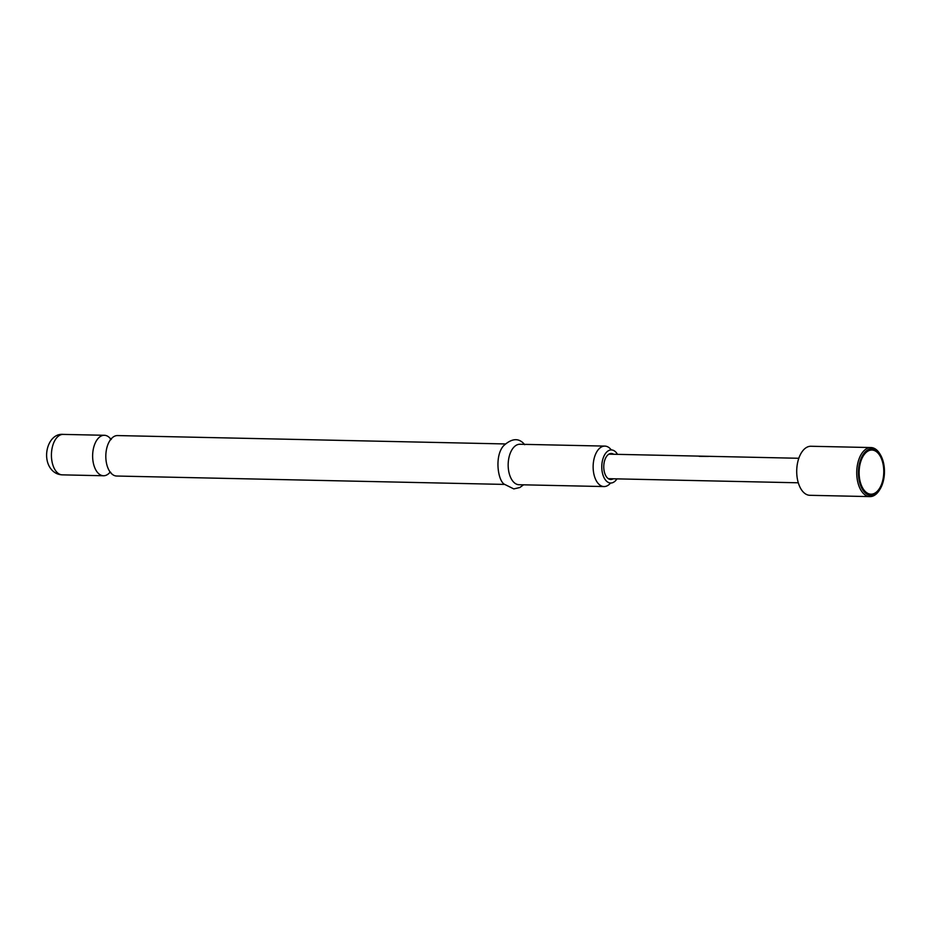 <?xml version="1.0" encoding="UTF-8"?>
<svg xmlns="http://www.w3.org/2000/svg" width="931" height="931" viewBox="0 0 931 931"><rect width="100%" height="100%" fill="white"/><g stroke="black" fill="none" stroke-linecap="round" stroke-linejoin="round"><path stroke-width="1.4" d="M504.334 484.411L116.678 476.032A20.238 11.3 -88.8 0 1 110.952 473.041A20.238 11.3 -88.8 0 1 107.891 467.932A20.238 11.3 -88.8 0 1 108.427 443.284A20.238 11.3 -88.8 0 1 117.562 435.568L505.207 443.947M878.177 453.304A22.076 12.324 -88.8 0 1 881.773 483.666A22.076 12.324 -88.8 0 1 864.713 490.916A22.076 12.324 -88.8 0 1 862.793 488.251A22.076 12.324 -88.8 0 1 863.503 455.596A22.076 12.324 -88.8 0 1 878.177 453.304M611.283 449.917A20.238 11.3 91.2 0 0 610.608 449.091A20.238 11.3 91.2 0 0 604.871 446.1L519.905 444.262A20.238 11.3 91.2 0 0 508.698 458.878A20.238 11.3 91.2 0 0 513.295 481.734A20.238 11.3 91.2 0 0 519.033 484.725L603.998 486.564A20.238 11.3 91.2 0 0 610.561 483.026M604.871 446.1A20.238 11.3 91.2 0 0 593.664 460.717A20.238 11.3 91.2 0 0 598.261 483.573A20.238 11.3 91.2 0 0 603.998 486.564M110.789 439.106A20.238 11.3 91.2 0 0 110.102 438.28A20.238 11.3 91.2 0 0 104.377 435.289A20.238 11.3 91.2 0 0 93.158 449.894A20.238 11.3 91.2 0 0 97.767 472.75A20.238 11.3 91.2 0 0 103.492 475.753A20.238 11.3 91.2 0 0 110.067 472.215M616.962 478.871A16.56 9.24 -88.8 0 1 610.666 483.026A16.56 9.24 -88.8 0 1 605.976 480.582A16.56 9.24 -88.8 0 1 602.206 461.881A16.56 9.24 -88.8 0 1 611.376 449.929A16.56 9.24 -88.8 0 1 616.078 452.373A16.56 9.24 -88.8 0 1 617.497 454.351M613.168 478.79A12.999 7.262 -88.8 0 1 610.736 479.477A12.999 7.262 -88.8 0 1 607.059 477.556A12.999 7.262 -88.8 0 1 604.103 462.87A12.999 7.262 -88.8 0 1 611.306 453.478A12.999 7.262 -88.8 0 1 613.692 454.27M610.736 454.2A14.012 7.82 91.2 0 0 610.119 453.63M878.55 452.257A23.298 13.011 91.2 0 0 860.535 459.902A23.298 13.011 91.2 0 0 864.34 491.952A23.298 13.011 91.2 0 0 879.818 489.531A23.298 13.011 91.2 0 0 880.563 455.061A23.298 13.011 91.2 0 0 878.55 452.257M879.818 489.531L879.248 490.428A24.532 13.697 -88.8 0 1 869.891 496.607A24.532 13.697 -88.8 0 1 862.944 492.976A24.532 13.697 -88.8 0 1 857.37 465.267A24.532 13.697 -88.8 0 1 870.951 447.555A24.532 13.697 -88.8 0 1 877.91 451.186A24.532 13.697 -88.8 0 1 880.028 454.142L880.563 455.061M869.891 496.607L809.877 495.304A24.532 13.697 -88.8 0 1 802.929 491.684A24.532 13.697 -88.8 0 1 797.355 463.975A24.532 13.697 -88.8 0 1 810.936 446.263L870.951 447.555M608.886 454.165L798.81 458.273M699.239 456.365L708.538 456.423M609.561 479.279A14.012 7.82 91.2 0 0 610.212 478.732M62.284 474.857C58.129 474.694 54.592 473.018 51.682 469.818C41.011 457.796 48.284 432.845 63.157 434.393A20.238 11.3 91.2 0 0 51.95 448.998A20.238 11.3 91.2 0 0 56.547 471.866A20.238 11.3 91.2 0 0 62.284 474.857L103.492 475.753M111.499 439.013L110.277 438.99L110.987 439.618M109.742 472.18L110.777 472.331M523.548 484.83L519.812 487.53L513.819 488.915L504.02 484.073C497.585 479.5 494.605 455.608 503.601 445.74C512.027 438.047 519.067 437.698 524.735 444.704M63.157 434.393L104.377 435.289M798.286 482.793L608.35 478.685"/></g></svg>
